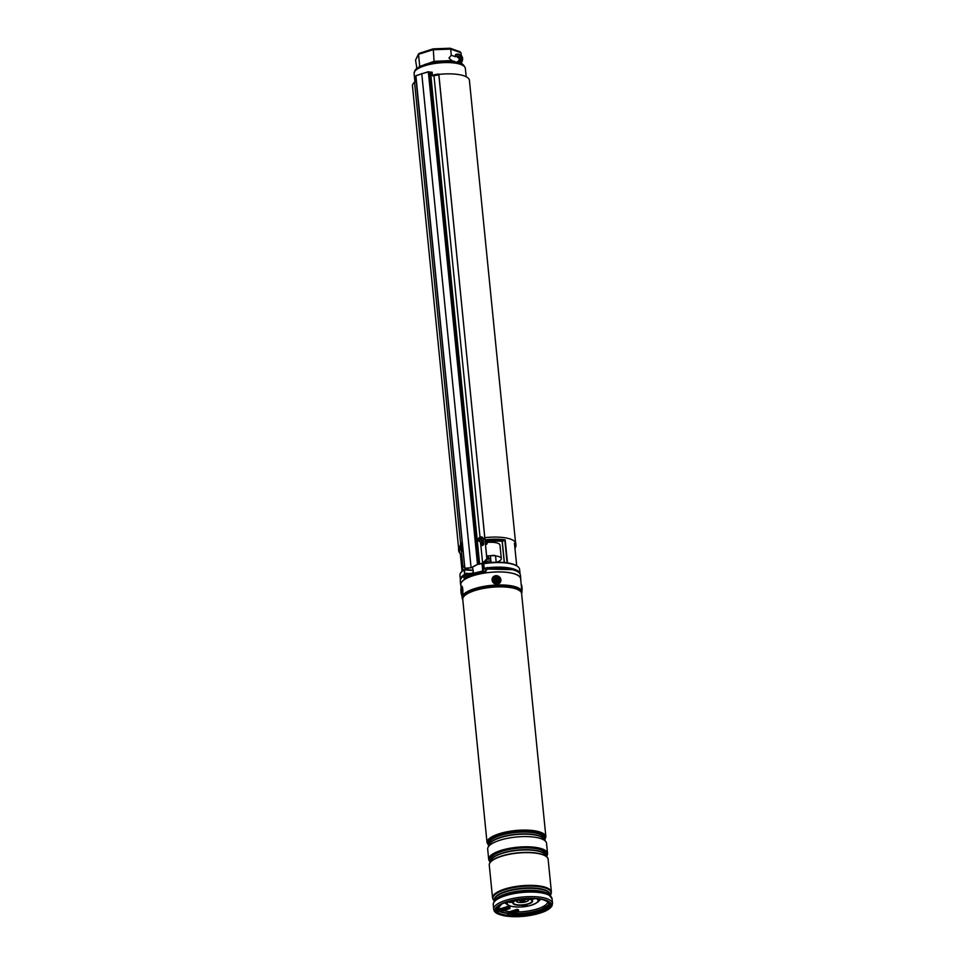 <?xml version="1.0" encoding="UTF-8"?>
<svg xmlns="http://www.w3.org/2000/svg" width="965" height="965" viewBox="0 0 965 965"><rect width="100%" height="100%" fill="white"/><g stroke="black" fill="none" stroke-linecap="round" stroke-linejoin="round"><path stroke-width="1.45" d="M496.854 562.197A12.859 4.017 174.3 0 0 501.318 558.614A12.859 4.017 174.3 0 0 495.54 555.888M491.016 555.707A12.859 4.017 174.3 0 0 486.649 556.069M501.318 558.614L499.979 545.165A12.859 4.017 174.3 0 0 487.349 542.402M432.525 75.367A28.6 8.926 -5.7 0 1 434.166 75.077M438.532 74.462A28.6 8.926 -5.7 0 1 469.412 80.336L515.551 542.668M488.025 558.337A5.102 1.592 174.3 0 0 487.325 558.446A2.352 0.736 174.3 0 0 487.265 558.651A2.352 0.736 174.3 0 0 487.301 558.759M490.268 558.228A5.102 1.592 174.3 0 0 489.593 558.228A2.352 0.736 174.3 0 0 489.122 558.554L489.183 558.844M458.628 548.349L412.477 86.018A28.6 8.926 -5.7 0 1 414.564 82.17M472.826 570.279L464.611 569.314L464.623 574.38L464.165 569.82A29.975 9.361 174.3 0 0 461.294 572.1A29.975 9.361 174.3 0 0 459.943 575.321L460.401 579.917A29.975 9.361 -5.7 0 1 460.401 579.881A29.975 9.361 -5.7 0 1 464.623 574.38L466.324 574.465L466.204 573.246L469.231 573.62M463.936 576.286A28.443 8.878 -5.7 0 1 465.926 574.826L464.925 574.706A29.65 9.252 174.3 0 0 460.92 578.807M514.369 543.765L514.442 543.174A28.769 8.987 -5.7 0 1 516.022 545.72L515.805 543.585A28.769 8.987 174.3 0 0 484.816 537.674M460.305 545.756A28.769 8.987 174.3 0 0 458.556 549.302L458.773 551.425A28.769 8.987 -5.7 0 1 460.824 547.601M485.492 544.465A25.717 8.034 -5.7 0 1 486.408 544.356L487.132 541.799L485.106 539.785A28.769 8.987 -5.7 0 1 505.202 539.905L502.753 541.208L502.186 540.605M461.644 554.115L460.353 553.982L462.199 571.135M483.477 563.91L484.177 568.24A29.975 9.361 -5.7 0 1 520.051 573.922L519.592 569.362A29.975 9.361 174.3 0 0 517.638 566.467A29.975 9.361 174.3 0 0 483.718 563.681L484.321 568.807M487.156 542.125L488.604 540.919A26.031 8.13 -5.7 0 1 502.753 541.208L502.27 541.196M483.73 563.343L483.803 563.319A29.203 9.119 -5.7 0 1 506.746 562.788M484.382 568.964L484.273 568.638A29.65 9.252 174.3 0 1 519.327 572.969M485.335 542.909A28.769 8.987 -5.7 0 1 485.407 542.897L485.106 539.785L488.604 540.919L487.301 541.944L486.674 544.284M485.407 542.897L487.229 542.788L487.048 543.753L487.229 542.788M461.137 548.542L461.198 547.288M486.42 541.546A0.965 0.76 109.5 0 1 487.108 540.388A28.118 8.782 174.3 0 1 504.526 540.653M485.926 542.318L486.529 540.243M485.443 544.019L486.384 543.958M486.698 544.272L485.492 544.501M432.561 75.777L431.958 72.435A3.209 1.001 -5.7 0 1 430.535 72.279L428.351 71.941L477.494 564.32L471.089 567.722L421.777 73.774A1446.245 451.536 174.3 0 0 415.903 75.849L464.877 568.228L465.89 568.602L462.838 566.069L461.005 547.77M438.786 74.426L486.915 558.783L482.705 563.391L477.663 564.404L471.27 567.794L465.263 568.288M486.915 558.783L482.633 563.222L477.494 564.32M466.155 568.433L465.166 568.276M480.606 544.477L480.811 545.032C482.211 545.913 483.163 545.563 483.658 543.983L483.344 540.882A2.569 2.4 -36.6 0 1 480.377 542.137L481.571 545.563M463.031 550.388A28.118 8.782 174.3 0 0 462.476 550.786L462.898 551.654M416.156 80.77L414.986 81.458A1.291 1.013 59.1 0 0 414.564 82.447L460.631 544.007M462.006 547.999L463.152 551.618M471.089 567.722L464.877 568.228L415.674 76.03L464.804 568.192M432.211 72.242L432.284 75.777A3.209 1.001 174.3 0 0 433.961 75.656L480.027 537.095M481.475 545.527L480.811 545.032L482.633 563.222M438.87 74.414L486.83 558.542M438.641 74.016L434.262 74.715L433.961 75.656M421.934 73.533L421.777 73.774A1446.245 451.536 174.3 0 1 428.351 71.941L429.16 71.905L478.278 564.018M460.088 63.292L459.437 63.075A25.235 7.877 -5.7 0 1 460.088 63.292A25.235 7.877 -5.7 0 1 460.691 63.509L460.088 63.292M418.629 53.702L415.541 60.132L416.88 68.334M449.545 61.35L449.413 60.674L451.825 60.686L448.942 58.009L451.282 55.258L455.528 56.754A3.052 2.413 109.5 0 1 457.76 56.235A3.052 2.413 109.5 0 1 459.231 58.334A3.052 2.413 109.5 0 1 456.059 62.074L451.27 60.421M461.439 62.423L462.151 64.233M460.691 63.509L460.643 63.485A5.308 4.198 -70.5 0 0 462.537 58.286A5.308 4.198 -70.5 0 0 459.991 54.643L458.882 54.245A5.308 4.198 109.5 0 1 461.427 57.9A5.308 4.198 109.5 0 1 459.521 63.087M458.604 62.725L459.437 63.075L458.604 62.725A4.656 3.691 -70.5 0 0 460.184 56.585A4.656 3.691 -70.5 0 0 455.359 55.15L455.528 56.754M436.952 61.941L431.62 62.809M452.476 61.579L451.825 60.686L456.059 62.086A1.291 1.013 -70.5 0 0 456.059 62.11M419.268 66.79A1.291 1.194 27.1 0 0 419.268 66.597L434.226 61.326L449.413 60.674M461.27 55.415L461.005 52.761L450.667 49.106L433.068 49.746L418.52 54.317L419.679 65.897L418.955 67.007M451.282 55.258L450.667 49.106L449.811 48.322L433.261 48.938L434.129 62.255M455.673 54.655L455.673 54.655A5.308 4.198 109.5 0 1 458.882 54.245L455.504 54.667M458.604 56.814A3.052 2.413 109.5 0 0 457.374 57.405L459.183 58.045M453.454 61.688A1.291 1.013 109.5 0 1 453.224 61.085M436.759 61.869L436.614 61.145M432.127 62.604A1.291 0.676 72.6 0 0 432.236 61.857M461.005 52.761L459.533 51.76M450.667 49.106L449.811 48.322L450.667 49.106M418.52 54.317L415.541 60.132M450.052 48.25L433.164 48.865L419.57 53.232M478.978 541.076A2.569 2.4 -36.6 0 0 482.946 537.807A2.569 2.4 -36.6 0 0 479.352 537.505A2.569 2.4 -36.6 0 0 479.135 541.293L478.821 540.882M481.439 538.928L481.692 538.012A5.295 2.642 -120.4 0 1 481.897 538.217A5.295 2.642 -120.4 0 1 482.09 538.446A5.464 1.472 -48 0 0 481.523 538.989L480.003 539.375A5.464 2.352 131.2 0 0 479.496 540.002A5.295 2.304 36.4 0 0 479.689 540.219A5.295 2.304 36.4 0 0 479.894 540.436A5.464 1.508 -37.7 0 1 480.51 539.905L481.511 540.448A5.295 0.844 -41.9 0 0 481.969 540.026L481.499 539.387L481.969 540.026M480.92 539.025L480.618 538.446A5.464 0.82 -135.1 0 0 480.075 538A5.295 4.101 135.1 0 0 479.617 538.422L480.027 538.977M480.618 538.446L481.318 539.025M481.692 538.012A5.464 2.388 142.3 0 0 481.016 538.446M481.74 539.918L480.51 539.905M480.365 539.905L479.496 540.002M480.413 539.278L479.617 538.422M480.799 538.916L480.075 538M462.283 542.945A2.569 1.339 -84.1 0 0 461.933 542.812A2.569 1.339 -84.1 0 0 460.462 544.513A2.569 1.339 -84.1 0 0 460.715 547.432A2.569 1.339 -84.1 0 0 461.403 547.939A2.569 1.339 -84.1 0 0 462.669 546.829M461.801 545.72L460.763 545.647A5.464 4.33 146.8 0 0 460.631 546.347A5.295 3.534 -7.9 0 0 460.751 546.528A5.295 3.534 -7.9 0 0 460.872 546.709A5.464 3.39 -32.1 0 1 461.065 546.106L461.282 546.045A5.464 2.449 17 0 0 461.753 546.467A5.295 1.882 -53.5 0 1 461.982 545.961A5.464 2.63 -147.2 0 1 461.584 545.418L461.584 545.008A5.464 3.836 -42.5 0 1 461.97 544.332A5.295 0.76 -131.1 0 1 461.849 544.139A5.295 0.76 -131.1 0 1 461.74 543.958A5.464 3.896 157.5 0 0 461.282 544.537L461.777 544.658M460.763 545.647L461.535 545.297M461.704 544.779L461.113 544.646A5.464 1.954 -154 0 1 460.86 544.212A5.295 4.656 -168.3 0 0 460.631 544.718A5.464 3.124 23.5 0 0 460.763 545.237M461.403 547.939L462.633 548.06A2.569 1.339 -84.1 0 0 462.79 548.06M461.945 546.033L461.065 546.106M461.56 545.056L460.631 544.718M487.506 569.615L487.385 567.48M460.908 585.719A30.217 9.433 -5.7 0 1 460.643 584.766A30.217 9.433 -5.7 0 1 481.125 573.644A30.217 9.433 -5.7 0 1 515.226 574.066A30.217 9.433 -5.7 0 1 520.774 578.759A30.217 9.433 -5.7 0 1 520.714 579.748M460.643 584.766L460.281 581.123A30.217 9.433 -5.7 0 1 463.622 576.177L464.298 578.831A30.217 9.433 -5.7 0 1 485.588 572.149L486.095 569.121A30.217 9.433 -5.7 0 1 514.864 570.424A30.217 9.433 -5.7 0 1 520.412 575.116L520.774 578.759M464.78 574.573L465.034 576.672L463.622 576.177M468.025 575.43L466.131 574.766L464.02 576.31M488.881 845.63A28.926 9.035 -5.7 0 1 487.759 843.494A28.926 9.035 -5.7 0 1 487.759 843.446A28.926 9.035 -5.7 0 1 488.157 841.661A28.926 9.035 -5.7 0 1 518.507 831.396A28.926 9.035 -5.7 0 1 545.334 837.753A28.926 9.035 -5.7 0 1 544.936 839.586A28.926 9.035 -5.7 0 1 544.658 840.069M487.759 843.494L487.759 843.446A28.926 9.035 -5.7 0 1 488.145 841.613A28.926 9.035 -5.7 0 1 518.507 831.348A28.926 9.035 -5.7 0 1 545.322 837.704A28.926 9.035 -5.7 0 1 545.322 837.729L545.322 837.704M490.232 861.902A29.565 9.228 -5.7 0 1 488.7 859.357L487.687 849.152A29.565 9.228 -5.7 0 1 488.037 847.354A29.565 9.228 -5.7 0 1 488.085 847.282A29.565 9.228 -5.7 0 1 516.299 837.017A29.565 9.228 -5.7 0 1 545.816 841.589A29.565 9.228 -5.7 0 1 546.528 843.277L547.541 853.482A29.565 9.228 -5.7 0 1 547.143 855.364A29.565 9.228 -5.7 0 1 546.552 856.281M488.7 859.357A29.565 9.228 -5.7 0 1 489.098 857.487A29.565 9.228 -5.7 0 1 520.135 846.993A29.565 9.228 -5.7 0 1 547.541 853.482M489.255 864.954L489.279 865.11A29.565 9.228 -5.7 0 1 489.279 865.11A29.565 9.228 -5.7 0 1 489.677 863.241A29.565 9.228 174.3 0 0 489.267 864.845A29.565 9.228 174.3 0 0 489.267 865.014A29.565 9.228 -5.7 0 1 489.255 864.954A29.565 9.228 -5.7 0 1 489.617 863.156A29.565 9.228 -5.7 0 1 489.653 863.072A29.565 9.228 -5.7 0 1 517.879 852.819A29.565 9.228 -5.7 0 1 547.396 857.39A29.565 9.228 -5.7 0 1 548.108 859.079A29.565 9.228 -5.7 0 1 548.108 859.164A29.565 9.228 174.3 0 0 548.072 858.971A29.565 9.228 174.3 0 0 520.268 852.771A29.565 9.228 174.3 0 0 489.677 863.241A29.565 9.228 -5.7 0 1 520.702 852.746A29.565 9.228 -5.7 0 1 548.12 859.236A29.565 9.228 -5.7 0 1 548.12 859.272M461.077 587.504L460.812 584.754A30.048 9.385 -5.7 0 1 461.21 582.848A30.048 9.385 -5.7 0 1 492.753 572.173A30.048 9.385 -5.7 0 1 520.618 578.783L521.908 591.75A30.048 9.385 -5.7 0 1 521.896 592.389M550.52 904.434A27.478 8.576 -5.7 0 1 550.134 905.87A27.478 8.576 -5.7 0 1 521.775 915.592A27.478 8.576 -5.7 0 1 495.865 909.886M550.195 906.485A27.478 8.576 -5.7 0 1 521.353 916.231A27.478 8.576 -5.7 0 1 495.877 910.2A27.478 8.576 -5.7 0 1 496.239 908.463A27.478 8.576 -5.7 0 1 525.081 898.704A27.478 8.576 -5.7 0 1 550.557 904.736A27.478 8.576 -5.7 0 1 550.195 906.485M522.777 905.616A2.256 0.7 174.3 0 0 523.042 905.713A2.256 0.7 174.3 0 0 526.806 905.218M526.54 905.11A2.256 0.7 -5.7 0 1 527.059 905.496A2.256 0.7 -5.7 0 1 525.611 906.304A2.256 0.7 -5.7 0 1 523.102 906.328A2.256 0.7 -5.7 0 1 522.584 905.942A2.256 0.7 -5.7 0 1 524.019 905.134A2.256 0.7 -5.7 0 1 526.54 905.11M508.796 901.587A2.256 0.7 174.3 0 0 509.062 901.696A2.256 0.7 174.3 0 0 512.825 901.189M509.954 901.129A2.256 0.7 -5.7 0 1 512.56 901.081A2.256 0.7 -5.7 0 1 513.078 901.467A2.256 0.7 -5.7 0 1 511.631 902.275A2.256 0.7 -5.7 0 1 509.122 902.299A2.256 0.7 -5.7 0 1 508.603 901.913A2.256 0.7 -5.7 0 1 509.532 901.238M530.364 898.512A2.256 0.7 174.3 0 0 530.581 898.584A2.256 0.7 174.3 0 0 533.187 898.548M534.501 898.596A2.256 0.7 -5.7 0 1 532.801 899.235A2.256 0.7 -5.7 0 1 530.641 899.187A2.256 0.7 -5.7 0 1 530.123 898.813A2.256 0.7 -5.7 0 1 530.28 898.512M508.338 915.303A5.464 1.701 -5.7 0 1 507.795 914.651L507.674 913.445A27.225 8.504 -5.7 0 1 502.15 912.371A27.225 8.504 -5.7 0 1 499.4 911.37M524.851 899.875A2.569 0.808 -5.7 0 1 520.485 900.502A2.569 0.808 -5.7 0 1 520.123 900.357M524.478 899.73A2.569 0.808 -5.7 0 1 525.069 900.164A2.569 0.808 -5.7 0 1 523.428 901.093A2.569 0.808 -5.7 0 1 520.545 901.117A2.569 0.808 -5.7 0 1 519.954 900.671A2.569 0.808 -5.7 0 1 521.607 899.742A2.569 0.808 -5.7 0 1 524.478 899.73M516.999 909.573L517.337 911.153L518.7 911.623L518.458 909.79L517.095 909.332L509.966 911.78L510.087 912.999L517.131 910.791M509.749 906.714L509.99 908.548L508.41 907.715L508.386 906.256L509.749 906.714M462.187 592.92L461.704 587.757L462.187 592.92M498.109 582.365A3.052 2.847 27.1 0 0 499.11 578.469A3.052 2.847 27.1 0 0 494.973 577.275A3.052 2.847 27.1 0 0 493.971 581.183A3.052 2.847 27.1 0 0 498.109 582.365M490.678 558.795A7.069 2.207 174.3 0 0 486.674 559.157M490.703 559.037A7.069 2.207 174.3 0 0 486.469 559.435M490.895 560.942A6.104 1.906 174.3 0 0 486.469 561.377M490.473 556.347L490.401 555.731M488.519 558.892L488.218 555.888M462.524 564.995L462.705 564.802A2.569 0.808 174.3 0 0 462.524 564.995A2.569 0.808 174.3 0 0 462.416 565.273L462.935 570.496M491.076 555.647L495.395 555.719A2.569 0.808 174.3 0 0 493.006 555.418A2.569 0.808 174.3 0 0 490.618 556.142A2.569 0.808 174.3 0 0 490.57 556.202A2.569 0.808 174.3 0 0 490.449 556.479L491.052 562.45M472.56 567.372L473.574 573.379M473.248 573.487L472.874 572.534A0.639 0.615 68.6 0 0 473.176 571.98M465.986 577.818L466.565 576.322A28.926 9.035 -5.7 0 1 483.091 571.087L486.203 570.966M466.565 576.322L466.674 577.468M483.091 571.087L483.236 572.51M462.187 592.848L462.042 588.626M462.247 590.182L462.235 592.003M495.202 581.907A2.413 2.244 -152.9 0 1 494.406 578.735A2.413 2.244 -152.9 0 1 497.675 578.156A2.413 2.244 -152.9 0 1 498.471 581.328A2.413 2.244 -152.9 0 1 495.202 581.907M495.383 579L495.962 581.328L497.819 580.556L496.903 578.735L495.262 579.639M497.325 580.954L497.047 580.677A0.736 0.688 -152.9 0 1 496.806 579.7L496.637 579.603A0.736 0.688 -152.9 0 1 495.636 579.772L495.31 579.567M495.805 581.232L495.95 581.002A0.736 0.688 -152.9 0 1 496.432 580.713M495.805 580.218A0.736 0.688 -152.9 0 1 495.781 580.894L495.636 581.123M461.294 572.1L464.575 569.35A29.42 9.192 174.3 0 0 461.765 571.582A29.42 9.192 174.3 0 0 461.535 571.835M480.522 543.597A28.769 8.987 -5.7 0 1 483.574 543.126M505.202 539.905L507.494 562.872M514.466 543.331L516.709 565.816L514.442 543.174M502.27 541.22L504.393 562.486L502.246 541.22M462.078 571.256L460.377 554.212L462.066 571.268M462.187 549.881A28.769 8.987 -5.7 0 1 462.923 549.387M486.3 559.664L486.625 562.897L486.251 559.724M485.443 560.737L485.66 563.017M461.089 548.59A28.118 8.782 174.3 0 0 460.884 554.344M514.972 548.337A28.118 8.782 174.3 0 0 514.586 544.562M484.587 568.976A28.443 8.878 -5.7 0 1 513.018 569.845M464.889 569.302L472.826 570.303M507.095 562.812L504.864 540.4M472.838 570.484L464.635 569.869M485.226 563.077L485.033 561.196M483.923 568.337L483.489 563.958M481.028 545.116A25.717 8.034 -5.7 0 1 483.513 544.718M483.658 543.934A28.118 8.782 174.3 0 0 480.799 544.381M462.271 550.701L463.091 551.015M517.337 566.274A29.42 9.192 174.3 0 0 517.071 566.057A29.42 9.192 174.3 0 0 483.803 563.319L483.803 563.319M416.168 75.572A1445.92 451.427 -5.7 0 0 416.084 75.596L428.424 71.7L430.535 72.279L479.653 564.284M414.564 82.447L416.217 81.458M438.556 74.92L434.19 75.62M430.269 72.061L432.127 72.218M466.192 76.754L465.359 68.406A25.765 8.046 174.3 0 0 451.137 62.701A25.765 8.046 174.3 0 0 424.865 65.716A25.765 8.046 174.3 0 0 414.094 73.521L414.974 70.324L416.868 68.346L425.408 64.269C437.579 60.892 448.677 60.385 458.689 62.749M416.458 68.696A5.308 4.198 109.5 0 1 416.856 68.008M489.46 842.071A27.635 8.625 174.3 0 0 489.086 843.832L489.207 844.978A28.118 8.782 -5.7 0 1 488.941 841.637A28.118 8.782 -5.7 0 1 521.028 831.516A28.118 8.782 -5.7 0 1 544.212 839.49L544.091 838.332A27.635 8.625 174.3 0 0 518.47 832.264A27.635 8.625 174.3 0 0 489.46 842.071M489.327 844.713A27.635 8.625 -5.7 0 1 489.641 843.893A27.635 8.625 -5.7 0 1 517.192 834.194A27.635 8.625 -5.7 0 1 544.031 839.26M545.816 841.589L543.729 838.862A27.732 8.661 174.3 0 0 516.058 834.568A27.732 8.661 174.3 0 0 489.593 844.194A27.732 8.661 174.3 0 0 489.557 844.266A27.732 8.661 174.3 0 0 489.52 844.339M491.04 857.873A27.635 8.625 174.3 0 0 490.666 859.622L490.775 860.78A28.118 8.782 -5.7 0 1 490.522 857.439A28.118 8.782 -5.7 0 1 522.608 847.318A28.118 8.782 -5.7 0 1 545.792 855.292L545.671 854.134A27.635 8.625 174.3 0 0 520.051 848.066A27.635 8.625 174.3 0 0 491.04 857.873M490.908 860.515A27.635 8.625 -5.7 0 1 491.221 859.682A27.635 8.625 -5.7 0 1 518.772 849.984A27.635 8.625 -5.7 0 1 545.611 855.05M547.396 857.39L545.309 854.652A27.732 8.661 174.3 0 0 517.626 850.37A27.732 8.661 174.3 0 0 491.161 859.996A27.732 8.661 174.3 0 0 491.125 860.068A27.732 8.661 174.3 0 0 491.089 860.141M487.434 840.78A29.565 9.228 -5.7 0 1 518.458 830.286A29.565 9.228 -5.7 0 1 545.876 836.776L521.607 593.572A29.565 9.228 174.3 0 0 494.189 587.07A29.565 9.228 174.3 0 0 463.152 597.564A29.565 9.228 174.3 0 0 462.754 599.434L487.036 842.65A29.565 9.228 -5.7 0 1 487.434 840.78M462.778 599.651A29.589 9.24 -5.7 0 1 463.128 597.432A29.589 9.24 -5.7 0 1 494.719 586.901A29.589 9.24 -5.7 0 1 521.619 593.777M521.836 593.041A29.999 9.361 174.3 0 0 495.54 585.429A29.999 9.361 174.3 0 0 462.597 596.165A29.999 9.361 174.3 0 0 462.428 598.976L462.102 597.721A30.048 9.385 -5.7 0 1 462.5 595.815A30.048 9.385 -5.7 0 1 494.044 585.152A30.048 9.385 -5.7 0 1 521.908 591.75L521.643 593.957M495.202 900.333A27.708 8.649 -5.7 0 1 495.214 900.309A27.708 8.649 -5.7 0 1 521.582 890.707A27.708 8.649 -5.7 0 1 549.278 894.941M549.857 895.363L549.785 894.639A27.708 8.649 174.3 0 0 524.091 888.548A27.708 8.649 174.3 0 0 495.021 898.391A27.708 8.649 174.3 0 0 494.647 900.14L494.719 900.864M494.707 900.719A27.889 8.709 -5.7 0 1 494.792 897.969A27.889 8.709 -5.7 0 1 525.672 887.969A27.889 8.709 -5.7 0 1 549.833 895.218M504.888 914.917A28.926 9.035 174.3 0 0 508.241 915.363M550.979 906.449A28.287 8.83 174.3 0 0 527.915 898.294A28.287 8.83 174.3 0 0 495.455 908.487A28.287 8.83 174.3 0 0 518.519 916.641A28.287 8.83 174.3 0 0 550.979 906.449M494.068 907.317A29.565 9.228 -5.7 0 1 525.105 896.823A29.565 9.228 -5.7 0 1 552.523 903.312L552.064 898.777A29.565 9.228 174.3 0 0 524.646 892.275A29.565 9.228 174.3 0 0 493.622 902.77A29.565 9.228 174.3 0 0 493.224 904.639L493.67 909.187A29.565 9.228 -5.7 0 1 494.068 907.317M551.401 892.058L548.132 859.32A29.565 9.228 174.3 0 0 520.714 852.831A29.565 9.228 174.3 0 0 489.677 863.325A29.565 9.228 174.3 0 0 489.279 865.195L492.548 897.933A29.565 9.228 -5.7 0 1 492.946 896.063A29.565 9.228 -5.7 0 1 523.983 885.568A29.565 9.228 -5.7 0 1 551.401 892.058L549.857 895.882M550.122 895.58A29.288 9.143 174.3 0 0 550.786 894.591A29.288 9.143 174.3 0 0 526.902 886.147A29.288 9.143 174.3 0 0 493.296 896.702A29.288 9.143 174.3 0 0 494.49 901.129M493.501 903.035A29.288 9.143 -5.7 0 1 493.827 902.118A29.288 9.143 -5.7 0 1 494.756 900.815A29.288 9.143 -5.7 0 1 521.667 891.962A29.288 9.143 -5.7 0 1 549.809 895.327A29.288 9.143 -5.7 0 1 551.473 897.245M552.064 898.777L548.373 894.278A27.889 8.709 174.3 0 0 521.582 891.081A27.889 8.709 174.3 0 0 495.95 899.513L493.706 902.299L493.224 904.639M462.235 598.336A30.048 9.385 -5.7 0 1 462.102 597.721L461.837 595.115M509.677 911.672A24.969 7.792 -5.7 0 1 503.754 910.574A24.969 7.792 -5.7 0 1 503.633 910.538M499.701 908.777A24.969 7.792 -5.7 0 1 498.109 906.811M507.711 913.095A26.26 8.203 -5.7 0 1 502.898 912.118A26.26 8.203 -5.7 0 1 500.497 911.262M547.71 901.865A24.969 7.792 -5.7 0 1 517.59 911.973M510.159 906.063A16.308 5.09 -5.7 0 1 507.59 904.941A16.308 5.09 -5.7 0 1 506.734 902.07M536.685 898.753A15.428 4.813 -5.7 0 1 530.81 905.375A15.428 4.813 -5.7 0 1 510.871 906.159A15.428 4.813 -5.7 0 1 508.302 901.587M515.455 904.422A9.421 2.943 -5.7 0 1 515.817 900.478A9.421 2.943 -5.7 0 1 529.097 899.151A9.421 2.943 -5.7 0 1 529.869 899.344A9.421 2.943 -5.7 0 1 528.663 903.614A9.421 2.943 -5.7 0 1 515.455 904.422M524.007 898.789A9.964 3.112 -5.7 0 1 530.292 899.308A9.964 3.112 -5.7 0 1 529.025 903.831A9.964 3.112 -5.7 0 1 515.057 904.688A9.964 3.112 -5.7 0 1 520.738 899.115M527.698 898.946A6.212 1.942 -5.7 0 1 526.202 901.708A6.212 1.942 -5.7 0 1 517.771 902.154A6.212 1.942 -5.7 0 1 517.144 899.995M527.348 898.91A5.947 1.858 -5.7 0 1 526.118 901.575A5.947 1.858 -5.7 0 1 517.964 902.022A5.947 1.858 -5.7 0 1 517.481 899.899M538.313 898.922A16.308 5.09 -5.7 0 1 538.036 901.901L540.617 899.247M545.997 906.859A26.26 8.203 -5.7 0 1 512.62 913.529M508.41 907.715L501.378 909.923A2.569 0.808 -5.7 0 1 497.807 910.055A2.569 0.808 -5.7 0 1 497.349 909.706L497.059 910.055A2.895 0.905 -5.7 0 0 497.578 910.441A2.895 0.905 -5.7 0 0 501.595 910.284L501.342 908.463A2.895 0.905 -5.7 0 1 497.626 908.68M508.29 906.497L501.257 908.704A2.569 0.808 -5.7 0 1 497.687 908.837A2.569 0.808 -5.7 0 1 497.24 908.535M497.204 908.427L501.402 908.463L508.326 906.292M498.266 906.485A26.031 8.13 -5.7 0 0 497.228 909.139A26.031 8.13 -5.7 0 0 497.349 909.706L497.228 908.596M503.006 910.707L502.886 910.743A5.139 1.604 -5.7 0 1 496.517 911.213M544.61 900.164A26.357 8.227 -5.7 0 1 543.271 910.357A26.357 8.227 -5.7 0 1 512.041 915.351L512.029 913.71A2.569 0.808 -5.7 0 1 512.005 913.722M547.493 901.575A26.031 8.13 -5.7 0 1 549.037 903.976A26.031 8.13 -5.7 0 1 512.15 914.941A2.569 0.808 -5.7 0 1 511.148 914.772A2.569 0.808 -5.7 0 1 510.678 914.374L511.715 913.795M512.041 915.351A2.895 0.905 -5.7 0 1 510.919 915.158A2.895 0.905 -5.7 0 1 511.595 913.831L518.7 911.623M508.953 915.725L507.795 914.651A5.464 1.701 -5.7 0 1 510.087 912.999L517.337 911.153M511.595 913.831L518.639 911.611M517.047 909.368L509.966 911.78A5.464 1.701 -5.7 0 0 507.674 913.445L510.051 911.539L517.095 909.332M508.531 915.459A5.139 1.604 -5.7 0 1 510.304 913.373M508.085 912.697A5.139 1.604 -5.7 0 1 510.003 911.587M497.059 910.055A26.357 8.227 -5.7 0 1 500.811 904.543M548.892 903.385A26.031 8.13 -5.7 0 1 512.029 913.722M547.867 905.411A26.357 8.227 -5.7 0 1 512.524 913.553M502.886 910.743L509.93 908.535M501.595 910.284L508.627 908.077M521.245 584.428A4.174 0.784 87.9 0 1 522.005 587.395A4.174 0.784 87.9 0 1 521.908 591.774M521.763 591.099A4.499 0.844 -92.1 0 0 521.184 584.488M461.041 587.794A4.174 0.784 -92.1 0 0 461.246 593.704A4.174 0.784 -92.1 0 0 462.356 593.716A4.174 0.784 -92.1 0 0 462.151 587.818A4.174 0.784 -92.1 0 0 461.041 587.794M462.187 595.236C461.342 595.622 460.956 593.125 461.041 587.733L461.849 586.25A4.499 0.844 87.9 0 1 462.73 589.012A4.499 0.844 87.9 0 1 462.73 593.933M494.394 576.334A4.174 3.896 27.1 0 0 493.019 581.678A4.174 3.896 27.1 0 0 498.688 583.306A4.174 3.896 27.1 0 0 500.063 577.963A4.174 3.896 27.1 0 0 494.394 576.334M498.796 583.68A4.499 4.186 -152.9 0 1 492.488 577.878A4.499 4.186 -152.9 0 1 499.46 576.937A4.499 4.186 -152.9 0 1 498.796 583.68M473.489 572.547L472.633 573.692M472.621 573.62A2.726 0.856 174.3 0 0 469.074 573.849A2.726 0.856 174.3 0 0 467.953 574.67L469.147 573.656A2.473 0.772 -5.7 0 1 472.609 573.512M468.206 574.247A2.473 0.772 -5.7 0 1 469.195 573.656C472.018 573.198 473.429 573.355 473.381 574.127M487.06 569A2.726 0.856 174.3 0 0 483.646 569.241A2.726 0.856 174.3 0 0 482.5 570.062L484.321 568.892M486.239 568.747A2.473 0.772 -5.7 0 1 487.313 568.964M482.765 569.652A2.473 0.772 -5.7 0 1 483.67 569.073M502.126 541.196L504.249 562.474M483.477 563.85L483.827 563.283C499.267 561.244 510.352 562.161 517.071 566.057L517.638 566.467M484.514 569L512.319 569.664M516.022 545.72L515.008 548.735M458.773 551.425L460.462 554.272M502.427 541.244L488.592 540.967M483.489 544.755L481.053 545.153M465.359 68.406C464.262 65.499 462.693 63.847 460.643 63.437M414.094 73.521L414.89 81.53M460.245 51.821L450.209 48.274M460.751 63.521C463.514 59.818 463.26 56.863 459.991 54.643M416.832 67.815L416.192 68.925M461.97 545.985L461.186 545.997M544.718 840.153L545.876 836.776M493.67 909.187C494.333 910.9 493.573 913.879 506.336 916.183L524.007 916.328C539.688 914.277 549.025 910.767 552.004 905.821L552.523 903.312M492.548 897.933L494.816 901.382M462.79 599.832L462.428 598.976M488.833 845.738L487.036 842.65M491.125 860.068L489.617 863.156M489.557 844.266L488.037 847.354M538.036 901.901C530.678 906.654 521.462 908.077 510.401 906.183L504.538 902.854M515.817 900.478L529.097 899.151M509.17 901.72L510.147 901.817M495.612 911.008L502.958 910.755L509.99 908.548M497.228 909.139L501.655 904.109M543.693 899.911L547.372 901.612L549.037 903.976M511.908 913.505C522.885 913.927 532.74 912.492 541.498 909.199C547.951 905.725 550.424 903.578 548.916 902.758M501.342 908.463L508.386 906.256M521.148 584.199L521.908 591.822M500.437 582.088L500.497 581.979C501.173 577.239 499.074 575.297 494.189 576.153L492.427 577.975M468.025 569.676L467.904 568.469M491.113 555.599L490.57 556.202M496.191 562.209L495.564 555.973M482.018 563.874L482.645 569.639M472.573 573.041L473.031 572.354M468.037 575.55L467.953 574.67M487.397 568.952L486.324 568.747M482.609 571.171L482.5 570.062"/></g></svg>

